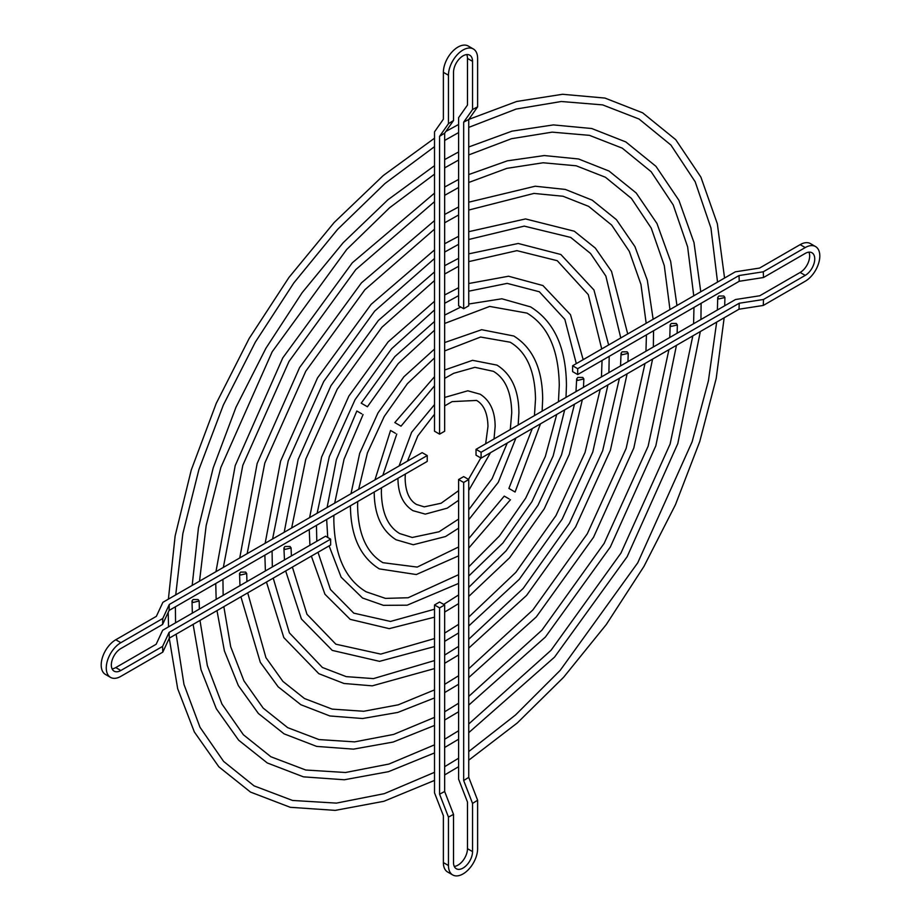 <?xml version="1.0" encoding="UTF-8"?>
<svg xmlns="http://www.w3.org/2000/svg" width="921" height="921" viewBox="0 0 921 921"><rect width="100%" height="100%" fill="white"/><g stroke="black" fill="none" stroke-linecap="round" stroke-linejoin="round"><path stroke-width="1.38" d="M427.229 455.561L422.152 452.637L162.879 602.322L156.363 616.333L115.77 639.761A20.619 11.904 120 0 0 102.3 657.928A20.619 11.904 120 0 0 105.466 674.448L110.532 677.384A20.619 11.904 -60 0 1 107.377 660.864A20.619 11.904 -60 0 1 120.847 642.697L162.798 618.475L169.303 604.464L427.229 455.561L427.229 461.409L169.096 610.439A403.375 232.886 -60 0 1 169.303 604.464M169.096 610.439L162.591 624.45L120.847 648.545A13.447 7.759 120 0 0 112.063 660.392A13.447 7.759 120 0 0 114.123 671.167A13.447 7.759 120 0 0 120.847 670.5L162.591 646.404L169.096 632.405L330.639 539.13L330.639 544.99L169.303 638.138A403.375 232.886 -60 0 1 169.096 632.405M162.591 624.45A425.111 245.435 -60 0 1 162.798 618.475M330.639 539.13L325.574 536.206L162.66 630.263L156.156 644.263L115.77 667.575A13.447 7.759 -60 0 1 112.086 668.853M169.303 638.138L162.798 652.137L120.847 676.359A20.619 11.904 -60 0 1 110.532 677.384M162.798 652.137A425.111 245.435 -60 0 1 162.591 646.404M468.743 479.53L468.743 777.347A403.375 232.886 -60 0 1 463.666 780.524L463.666 482.454L468.743 479.53L463.666 476.606L458.6 479.53L458.6 779.166L467.477 802.041L467.477 848.678A13.447 7.759 -60 0 1 454.272 866.419M463.666 482.454L458.6 479.53M472.542 803.4L472.542 851.603A13.447 7.759 -60 0 1 466.671 865.141A13.447 7.759 -60 0 1 456.309 868.745A13.447 7.759 -60 0 1 453.523 862.586L453.523 814.383A425.111 245.435 -60 0 1 448.458 817.077L448.458 865.51A20.619 11.904 120 0 0 452.729 874.95A20.619 11.904 120 0 0 468.616 869.424A20.619 11.904 120 0 0 477.619 848.678L477.619 800.234A425.111 245.435 -60 0 1 472.542 803.4L463.666 780.524M468.743 777.347L477.619 800.234M448.458 817.077L439.582 794.178L439.582 607.883L444.659 604.959L439.582 602.035L434.516 604.959L434.516 792.82L443.381 815.718L443.381 862.586A20.619 11.904 120 0 0 447.652 872.026L452.729 874.95M439.582 607.883L434.516 604.959M444.659 604.959L444.659 791.496A403.375 232.886 -60 0 1 439.582 794.178M444.659 791.496L453.523 814.383M808.914 252.147A13.447 7.759 -60 0 1 800.153 272.455L759.767 295.768L735.522 299.521L476.03 449.344L476.03 455.193L481.096 458.117L481.096 452.269L476.03 449.344M481.096 452.269L739.229 303.239A403.375 232.886 -60 0 1 739.01 309.214L481.096 458.117M739.229 303.239L763.486 299.486L805.23 275.379A13.447 7.759 120 0 0 814.014 263.533A13.447 7.759 120 0 0 811.954 252.757A13.447 7.759 120 0 0 805.23 253.425L763.486 277.52L739.229 281.285L577.686 374.548L577.686 368.699L572.609 365.764L572.609 371.624L577.686 374.548M577.686 368.699L739.01 275.552L763.279 271.787L805.23 247.565A20.619 11.904 -60 0 1 815.534 246.552A20.619 11.904 -60 0 1 818.7 263.072A20.619 11.904 -60 0 1 805.23 281.239L763.279 305.45L739.01 309.214M763.486 299.486A425.111 245.435 -60 0 1 763.279 305.45M815.534 246.552L810.468 243.616A20.619 11.904 120 0 0 800.153 244.641L759.572 268.069L735.303 271.833L572.609 365.764M763.279 271.787A425.111 245.435 -60 0 1 763.486 277.52M739.01 275.552A403.375 232.886 -60 0 1 739.229 281.285M439.582 434.148L439.582 136.331A403.375 232.886 -60 0 1 444.659 133.165L444.659 431.224L439.582 434.148L434.516 431.224L434.516 131.841L443.381 119.189L443.381 72.322A20.619 11.904 120 0 1 452.384 51.576A20.619 11.904 120 0 1 468.271 46.05L473.348 48.974A20.619 11.904 120 0 0 457.461 54.5A20.619 11.904 120 0 0 448.458 75.246L448.458 123.69A425.111 245.435 -60 0 1 453.523 120.524L453.523 72.322A13.447 7.759 -60 0 1 459.395 58.794A13.447 7.759 -60 0 1 469.756 55.191A13.447 7.759 -60 0 1 472.542 61.339L472.542 109.553A425.111 245.435 -60 0 1 477.619 106.859L477.619 58.414A20.619 11.904 120 0 0 473.348 48.974M453.523 120.524L444.659 133.165M439.582 136.331L448.458 123.69M477.619 106.859L468.743 119.5L468.743 305.795L463.666 308.719L458.6 305.795L458.6 117.681L467.477 105.052L467.477 58.414A13.447 7.759 -60 0 0 466.728 54.581M463.666 308.719L463.666 122.182A403.375 232.886 -60 0 1 468.743 119.5M463.666 122.182L472.542 109.553M193.042 599.548L198.107 599.548L199.166 600.999L193.042 602.472L191.994 601.022L193.042 599.548M194.653 595.691L199.166 593.078M240.588 572.102L245.654 572.102L246.701 573.541L240.588 575.026L239.529 573.576L240.588 572.102M242.188 568.245L246.713 565.632M284.957 546.475L290.034 546.475L291.082 547.926L284.957 549.411L283.91 547.96L284.957 546.475M286.569 542.619L291.094 540.005M361.746 413.84L357.417 411.33M361.78 403.502L367.421 406.76L361.78 403.502M395.454 433.296L391.114 430.786M395.397 422.912L401.026 426.17L395.397 422.912M509.152 498.94L504.823 496.442M509.451 488.763L515.092 492.021L509.451 488.763M577.72 377.449L582.797 377.449L583.845 378.945L577.72 380.385L576.673 378.888L577.72 377.449M579.332 373.592L583.833 371.002M622.101 351.834L627.166 351.834L628.226 353.319L622.101 354.758L621.053 353.273L622.101 351.834M623.713 347.977L628.214 345.375M671.225 323.467L676.302 323.467L677.349 324.94L671.225 326.391L670.177 324.917L671.225 323.467M672.837 319.61L677.338 317.008M718.771 296.021L723.837 296.021L724.896 297.495L718.771 298.945L717.724 297.471L718.771 296.021M720.372 292.164L724.885 289.562M120.847 642.697L115.77 639.761M120.847 670.5L115.77 667.575M472.542 851.603L467.477 848.678M448.458 865.51L443.381 862.586M805.23 275.379L800.153 272.455M805.23 247.565L800.153 244.641M448.458 75.246L443.381 72.322M472.542 61.339L467.477 58.414M193.111 624.392L201.031 669.763L216.331 708.756L238.631 740.162L267.286 762.968L303.47 776.852L344.362 779.765L388.524 771.671L434.516 752.941M444.659 747.484L458.6 739.229M468.743 732.667L554.511 657.157L627.143 556.71L677.81 443.588L700.317 331.56M700.939 319.495L701.111 303.285M434.516 744.847L388.973 764.039L345.536 772.5L305.737 770.014L270.866 756.751L243.374 734.739L221.961 704.07L207.329 665.572L199.984 620.42M199.35 609.08L199.166 600.999M192.351 613.121L191.994 601.022M444.659 739.241L458.6 730.744M468.743 723.987L551.034 650.284L620.938 553.13L670.12 444.026L692.811 335.889M693.582 323.732L693.974 307.407M468.743 146.98L511.995 131.15L553.406 124.911L591.754 128.526L625.831 141.938L655.959 166.333L678.915 200.294L693.997 242.58L700.766 291.773M199.523 581.163L206.166 525.534L220.856 467.454L272.179 351.776L346.699 249.487L389.652 207.72L434.516 174.161M444.659 167.887L458.6 160.047M468.743 154.924L511.512 138.703L552.163 132.14L589.428 135.341L622.239 148.143L651.159 171.72L673.216 204.946L687.607 246.782L693.755 295.825M458.6 151.965L444.659 159.575M434.516 165.676L387.856 199.834L343.222 242.672L302.123 292.694L265.962 348.184L235.983 407.243L213.212 467.845L198.441 527.917L192.178 585.411M240.911 596.796L260.321 662.349L278.177 686.836L300.891 704.738L329.879 715.962L362.552 718.518L397.803 712.428L434.516 697.945M444.659 692.592L458.6 684.28M468.743 677.557L536.287 616.92L593.515 537.323L633.844 447.951L652.586 359.109M653.346 346.964L653.565 330.731M434.516 689.898L398.263 704.818L363.749 711.265L332.159 709.112L304.483 698.532L282.908 681.402L265.927 657.64L247.714 592.859M246.943 581.6L246.701 573.541M239.978 585.629L239.529 573.576M444.659 684.349L458.6 675.749M468.743 668.784L532.833 610.001L587.322 533.72L626.142 448.4L644.999 363.496M645.955 351.235L646.427 334.853M468.743 202.183L535.216 186.215L565.356 189.438L592.215 200.156L616.414 219.647L634.972 246.667L647.325 280.237L653.139 319.276M247.162 553.671L264.799 463.09L305.795 371.175L364.9 289.724L434.516 229.156M444.659 222.79L458.6 214.996M468.743 210.046L533.938 193.422L563.007 196.242L588.634 206.362L611.636 225.046L629.296 251.329L640.958 284.439L646.174 323.294M458.6 206.96L444.659 214.466M434.516 220.614L361.435 282.874L299.59 367.571L257.155 463.493L239.759 557.93M285.66 570.962L301.42 619.016L332.262 650.399L379.521 661.347L434.516 646.565M444.659 641.338L458.6 632.969M468.743 625.992L519.283 579.321L562.144 519.202L592.79 452.015L607.941 384.886M608.908 372.625L609.195 356.358M434.516 638.575L380.741 654.106L335.854 644.193L306.969 614.284L292.383 567.071M291.381 555.939L291.082 547.926M284.474 559.933L283.91 547.96M444.659 633.107L458.6 624.357M468.743 617.07L515.829 572.367L555.95 515.61L585.042 452.487L600.216 389.353M601.448 376.931L602.058 360.468M468.743 253.851L518.235 243.478L560.843 254.495L593.941 289.954L608.643 344.961M291.658 527.975L305.83 459.026L337.167 389.295L381.881 327.289L434.516 280.548M444.659 274.032L458.6 266.319M468.743 261.622L516.911 250.65L557.263 260.701L588.289 294.628L601.724 348.955M458.6 258.329L444.659 265.697M434.516 271.937L378.416 320.427L330.961 385.692L298.151 459.441L284.198 532.28M458.6 574.681L408.118 597.752L385.473 598.385L366.109 591.789C345.191 579.228 334.438 555.167 333.828 519.605L333.897 515.3M334.68 503.131L344.063 459.176L363.058 414.588M356.841 411.008L336.407 459.625L327.105 507.506M326.656 519.479L327.738 537.461M329.096 545.877L341.138 577.191L362.517 598.005L383.401 605.327L407.163 605.189L458.6 583.43M468.743 576.051L502.878 543.022L531.901 501.738L553.153 455.953L564.688 409.868M566.012 397.388L566.45 385.3C566.093 347.643 554.143 321.51 530.588 306.9L501.876 298.784L468.743 304.011M468.743 566.852L499.435 535.976L525.695 498.146L545.336 456.482L556.721 414.462M558.437 401.763L559.277 385.3C558.679 349.727 547.914 325.666 527.008 313.105L489.673 306.428L444.659 323.455M367.421 406.76L398.263 363.542L434.516 330.213M460.765 307.05L444.659 315.109M434.516 321.475L394.798 356.634L361.205 403.168M458.6 519.087L439.018 531.785L412.228 537.473L399.726 533.57C387.902 526.582 381.789 512.778 381.375 492.159L381.478 487.831M382.825 475.34L396.767 434.056M390.539 430.464L374.939 479.887M374.202 492.033L374.202 492.159C374.363 514.862 381.674 530.738 396.134 539.787L413.253 544.748L445.488 536.552L458.6 528.194M468.743 519.743L498.284 482.316L515.921 438.016M518.166 425.007L518.914 412.746C518.742 390.032 511.431 374.156 496.972 365.119L472.565 360.318L444.659 370M468.743 509.75L492.079 478.736L507.264 443.013M510.28 429.566L511.742 412.746C511.328 392.116 505.215 378.312 493.391 371.324L474.902 367.329L453.696 373.304L444.659 378.393M401.026 426.17L434.516 385.818M434.516 376.712L394.821 422.578M397.964 478.31L397.964 478.436C398.045 493.679 403.041 504.42 412.942 510.671L425.295 514.114L447.192 508.173L458.6 500.31M468.743 490.398L490.513 452.683M494.024 438.949L495.141 426.469C495.061 411.227 490.076 400.474 480.175 394.223L467.81 390.792L444.659 397.446M458.6 490.663L441.09 503.246L424.213 506.861L416.522 504.466C409.258 500.276 405.47 491.595 405.136 478.436L405.298 474.073M468.467 479.369L480.82 457.967M485.666 443.772L487.969 426.469C487.646 413.31 483.847 404.63 476.583 400.439L452.107 401.614L444.659 405.908M407.439 461.122L417.835 435.875L434.516 414.243M434.516 404.595L411.629 432.283L399.092 465.945M350.429 505.756L350.429 505.882C350.694 536.057 360.318 557.055 379.325 568.89L416.292 574.543L458.6 555.858M468.743 548.076L510.464 499.7M458.6 546.982L417.213 567.083L382.917 562.685C366.546 552.911 358.108 533.973 357.601 505.882L357.682 501.565M468.743 538.612L504.248 496.108M444.659 342.554L481.66 329.706L513.78 336.004C532.787 347.839 542.423 368.837 542.676 399.023L542.124 411.18M358.672 489.281L367.433 452.89L384.23 416.465L407.37 383.712L434.516 357.924M444.659 350.924L480.589 337.04L510.199 342.221C526.57 351.995 534.997 370.933 535.515 399.023L534.445 415.613M434.516 349.047L403.916 376.758L378.024 412.873L359.685 453.351L350.982 493.725M540.466 423.844L515.092 492.021M508.887 488.441L532.269 428.587M311.356 556.123L324.94 594.241L350.199 619.349L389.215 628.652L434.516 617.162M444.659 612.062L458.6 603.623M468.743 596.44L509.566 557.827L544.219 508.853L569.316 454.341L582.348 399.668M583.5 387.292L583.845 378.945M434.516 609.23L390.458 621.433L353.779 613.144L330.443 589.486L317.998 552.289M316.801 541.272L316.456 525.361M309.928 545.232L309.226 529.54M443.68 604.395L458.6 594.943M468.743 587.379L506.113 550.816L538.014 505.261L561.522 454.847L574.497 404.192M575.982 391.632L576.673 378.888M468.743 283.518L508.542 276.231L542.918 285.545L570.49 314.683L583.177 359.662M317.135 513.262L329.281 456.689L355.092 399.645L391.586 348.76L434.516 309.963M444.659 303.32L458.6 295.676M468.743 291.197L507.172 283.38L539.326 291.761L564.849 319.38L576.304 363.634M458.6 287.743L444.659 294.973M434.516 301.282L388.132 341.875L348.886 396.042L321.59 457.115L309.617 517.602M266.457 582.049L283.806 637.585L318.827 673.688L343.959 683.474L372.245 685.846L434.516 668.588M444.659 663.304L458.6 654.958M468.743 648.108L526.57 595.438L575.59 526.973L610.393 450.277L627.097 373.834M627.961 361.619L628.226 353.319M434.516 660.576L373.454 678.604L346.25 676.636L322.408 667.483L289.378 632.865L273.226 578.135M272.328 566.945L272.075 550.988M265.398 570.951L264.857 555.156M444.659 655.073L458.6 646.392M468.743 639.266L523.116 588.496L569.397 523.37L602.656 450.737L619.43 378.255M620.535 365.913L621.053 353.273M468.743 231.678L525.511 218.933L574.29 231.206L595.323 248.083L611.532 271.396L627.719 333.955M272.581 538.992L288.238 460.765L323.72 381.524L374.605 311.183L434.516 258.513M444.659 252.066L458.6 244.318M468.743 239.495L524.21 226.117L570.698 237.422L590.557 253.482L605.857 276.07L620.777 337.961M458.6 236.306L444.659 243.743M434.516 249.936L371.14 304.333L317.515 377.921L280.583 461.168L265.156 543.275M216.988 610.6L224.402 650.905L238.32 685.546L258.398 713.499L284.082 733.853L316.674 746.401L353.457 749.141L393.163 742.05L434.516 725.449M444.659 720.038L458.6 711.76M468.743 705.118L545.393 637.044L610.324 547.028L655.833 445.776L676.463 345.329M677.142 333.229L677.349 324.94M434.516 717.378L393.612 734.428L354.643 741.877L318.954 739.563L287.674 727.648L263.141 708.076L243.938 680.861L230.687 646.715L223.838 606.651M223.147 595.346L222.94 579.355M216.159 599.375L215.744 583.511M444.659 711.795L458.6 703.253M468.743 696.403L541.939 630.148L604.13 543.425L648.131 446.201L668.922 349.681M669.774 337.477L670.177 324.917M468.743 174.564L507.356 160.83L544.311 155.557L578.549 158.976L609.023 171.041L636.192 192.984L656.949 223.481L670.661 261.414L676.958 305.519M223.343 567.417L242.822 465.278L288.987 361.469L355.794 269.6L434.516 201.653M444.659 195.333L458.6 187.527M468.743 182.473L506.861 168.359L543.056 162.775L576.224 165.792L605.442 177.258L631.403 198.383L651.251 228.132L664.283 265.605L669.97 309.56M458.6 179.457L444.659 187.021M434.516 193.145L352.329 262.773L282.782 357.866L235.189 465.658L215.963 571.676M169.245 638.265L177.672 688.678L194.354 731.976L218.864 766.836L250.477 792.072L290.265 807.303L335.267 810.376L383.896 801.293L434.516 780.421M444.659 774.929L458.6 766.698M468.743 760.193L517.28 722.973L563.606 677.28L606.283 624.542L643.952 566.415L675.45 504.731L699.787 441.412L716.204 378.439L724.159 317.791M724.723 305.76L724.896 297.495M434.516 772.316L384.333 793.649L336.441 803.112L292.533 800.453L254.058 785.866L223.607 761.402L199.995 727.268L183.97 684.418L176.141 634.189M175.566 622.815L175.393 606.801M168.543 626.867L168.209 612.361M444.659 766.686L458.6 758.225M468.743 751.559L515.495 714.995L560.141 670.419L637.735 562.835L692.108 441.838L708.399 380.88L716.676 322.108M717.39 309.997L717.724 297.471M468.824 119.385L516.693 101.471L562.535 94.276L604.97 98.075L642.639 112.823L675.726 139.67L700.893 177.108L717.332 223.757L724.562 278.038M175.727 594.908L182.842 533.65L198.89 469.629L223.343 405.044L255.37 342.071L293.891 282.839L337.604 229.375L385.024 183.463L434.516 146.669M444.659 140.441L458.6 132.578M468.743 127.386L516.151 109.058L561.269 101.506L602.645 104.89L639.047 119.028L670.925 145.058L695.182 181.759L710.931 227.959L717.54 282.091M458.6 124.473L445.868 131.438M434.516 138.208L383.217 175.589L334.127 222.56L288.918 277.497L249.154 338.479L216.228 403.41L191.257 470.021L175.117 536.022L168.393 599.145"/></g></svg>
